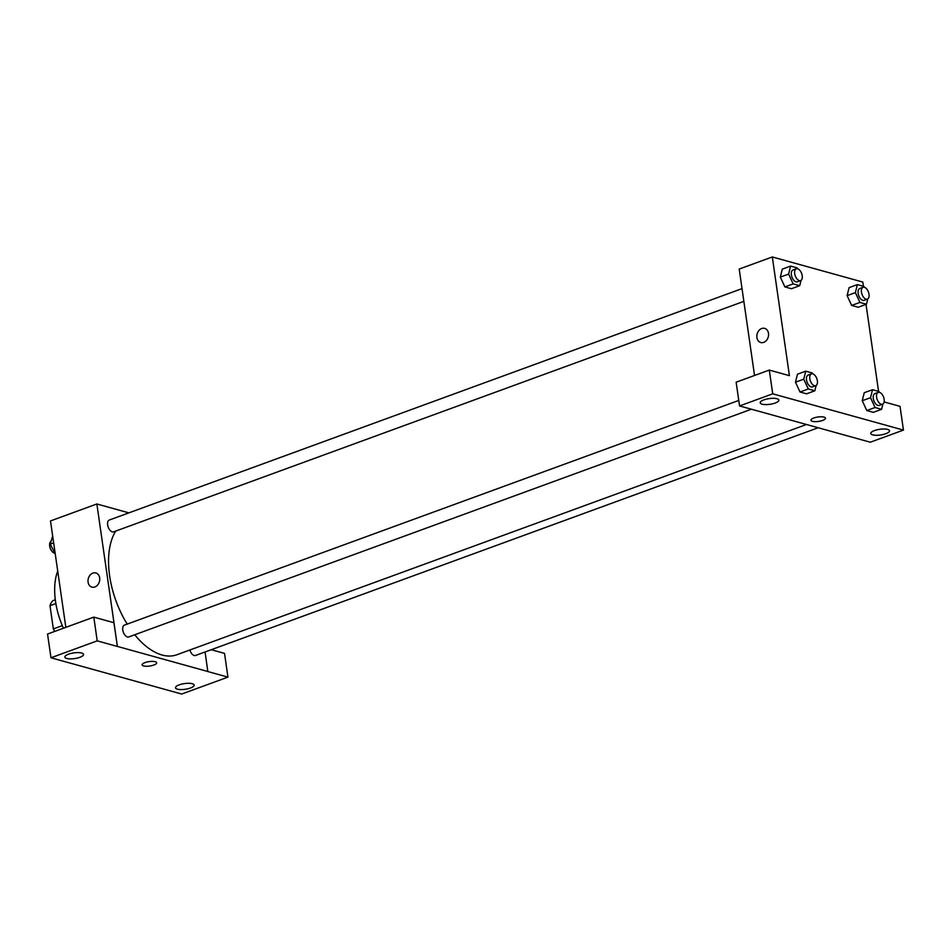 <?xml version="1.0" encoding="UTF-8"?>
<svg xmlns="http://www.w3.org/2000/svg" width="951" height="951" viewBox="0 0 951 951"><rect width="100%" height="100%" fill="white"/><g stroke="black" fill="none" stroke-linecap="round" stroke-linejoin="round"><path stroke-width="1.43" d="M62.302 625.639L53.339 628.92A22.539 12.22 69.9 0 0 54.706 631.416M53.339 628.92L49.987 605.704A22.539 12.22 69.9 0 1 53.03 600.604L55.313 599.772M55.871 603.552L49.987 605.704M63.42 628.231A56.644 30.717 -110.1 0 1 57.726 571.087M211.253 649.711L224.531 653.385L227.943 677.124L181.7 694.04L71.028 663.334M65.833 627.351L50.498 520.934L96.859 503.982L128.872 512.862M205.071 651.97L207.841 671.549L227.943 677.124M179.18 684.863A9.439 2.865 171.8 0 0 175.483 687.775A9.439 2.865 171.8 0 0 185.243 689.273A9.439 2.865 171.8 0 0 194.182 685.089A9.439 2.865 171.8 0 0 188.809 683.293A9.439 2.865 171.8 0 0 179.18 684.863M94.874 586.969A7.346 5.754 105.5 0 1 91.914 587.124A7.346 5.754 105.5 0 1 88.336 578.505A7.346 5.754 105.5 0 1 95.837 572.966A7.346 5.754 105.5 0 1 99.736 579.741A7.346 5.754 105.5 0 1 94.874 586.969M71.028 663.37L50.974 657.771L47.55 634.032L93.804 617.128L113.906 622.703L117.389 646.418L96.859 503.982M95.837 572.966A7.346 5.754 -74.5 0 0 88.336 578.505A7.346 5.754 -74.5 0 0 91.914 587.124M68.567 654.169A9.439 2.865 171.8 0 0 64.87 657.093A9.439 2.865 171.8 0 0 74.63 658.579A9.439 2.865 171.8 0 0 83.557 654.395A9.439 2.865 171.8 0 0 78.196 652.6A9.439 2.865 171.8 0 0 68.567 654.169M93.804 617.128L97.216 640.867L117.33 646.442M50.974 657.771L97.216 640.867M155.191 661.706A7.346 2.235 -8.2 0 1 156.665 662.776A7.346 2.235 -8.2 0 1 149.711 666.033A7.346 2.235 -8.2 0 1 142.127 664.868A7.346 2.235 -8.2 0 1 146.918 662.027A7.346 2.235 -8.2 0 1 155.191 661.706M207.889 671.525L117.389 646.418M142.127 664.868A7.346 2.235 171.8 0 0 149.711 666.033A7.346 2.235 171.8 0 0 156.665 662.776M742.018 288.629L109.258 520.042A6.288 3.412 69.9 0 0 108.212 527.127A6.288 3.412 69.9 0 0 113.573 531.859L743.848 301.36M189.879 649.997A6.288 3.412 69.9 0 0 195.49 655.477L818.217 427.736M738.761 400.442L124.403 625.128A6.288 3.412 69.9 0 0 122.786 629.99A6.288 3.412 69.9 0 0 128.718 636.956L751.385 409.227M115.76 531.062A71.337 38.682 69.9 0 0 109.638 575.902A71.337 38.682 69.9 0 0 127.196 624.106M134.733 634.757A71.337 38.682 69.9 0 0 176.874 654.752L806.507 424.479M759.718 411.51L870.284 442.215L903.45 430.09L772.723 393.821L739.557 405.946L759.718 411.51M754.535 375.479L739.2 269.062L772.307 256.96L862.807 282.067L863.425 286.287M813.818 418A7.346 2.235 -8.2 0 1 821.307 416.776A7.346 2.235 -8.2 0 1 825.492 418.167A7.346 2.235 -8.2 0 1 818.538 421.424A7.346 2.235 -8.2 0 1 810.953 420.259A7.346 2.235 -8.2 0 1 813.818 418M874.492 430.565A9.439 2.865 -8.2 0 1 884.121 428.996A9.439 2.865 -8.2 0 1 889.494 430.791A9.439 2.865 -8.2 0 1 880.555 434.976A9.439 2.865 -8.2 0 1 870.807 433.49A9.439 2.865 -8.2 0 1 874.492 430.565M763.879 399.884A9.439 2.865 -8.2 0 1 773.508 398.314A9.439 2.865 -8.2 0 1 778.881 400.109A9.439 2.865 -8.2 0 1 769.941 404.294A9.439 2.865 -8.2 0 1 760.194 402.796A9.439 2.865 -8.2 0 1 763.879 399.884M810.953 420.259A7.346 2.235 171.8 0 0 818.538 421.424A7.346 2.235 171.8 0 0 825.492 418.167M739.557 405.946L736.133 382.207L769.3 370.082L789.413 375.657L772.307 256.96M769.3 370.082L772.723 393.821M903.45 430.09L900.026 406.35L884.121 401.928M882.92 404.009L881.613 409.322L873.327 412.342L866.801 410.535L862.248 400.728L864.233 392.727L872.507 389.708L879.045 391.515L879.425 392.347M867.776 298.923L866.468 304.225L858.182 307.256L851.656 305.449L847.103 295.642L849.088 287.642L857.362 284.611L863.9 286.429L864.281 287.25M801.004 280.402L799.696 285.704L791.41 288.735L784.884 286.917L780.331 277.121L782.316 269.121L790.59 266.09L797.128 267.897L797.509 268.729M816.148 385.488L814.841 390.79L806.555 393.821L800.029 392.014L795.476 382.207L797.461 374.207L805.735 371.175L812.273 372.994L812.653 373.814M866.028 304.391L878.569 391.384M763.701 342.372A7.346 5.754 105.5 0 1 760.741 342.515A7.346 5.754 105.5 0 1 757.162 333.908A7.346 5.754 105.5 0 1 764.663 328.368A7.346 5.754 105.5 0 1 768.563 335.144A7.346 5.754 105.5 0 1 763.701 342.372M764.675 328.368A7.346 5.754 -74.5 0 0 757.162 333.908A7.346 5.754 -74.5 0 0 760.741 342.515M799.696 285.704L793.158 283.897L788.617 274.09L790.59 266.09M796.296 268.776L792.979 269.989A6.288 3.412 69.9 0 0 791.375 274.851A6.288 3.412 69.9 0 0 797.307 281.805L800.611 280.593A6.288 3.412 69.9 0 0 801.657 273.508A6.288 3.412 69.9 0 0 796.296 268.776A6.288 3.412 69.9 0 0 794.679 273.638A6.288 3.412 69.9 0 0 800.611 280.593M791.41 288.735L784.884 286.917L780.331 277.11L788.617 274.09M793.158 283.897L784.884 286.917M866.468 304.225L859.93 302.418L855.389 292.611L857.362 284.611M863.068 287.297L859.752 288.51A6.288 3.412 69.9 0 0 858.147 293.372A6.288 3.412 69.9 0 0 864.079 300.338L867.383 299.125A6.288 3.412 69.9 0 0 868.429 292.04A6.288 3.412 69.9 0 0 863.068 287.297A6.288 3.412 69.9 0 0 861.451 292.159A6.288 3.412 69.9 0 0 867.383 299.125M858.182 307.256L851.656 305.449L847.103 295.63L855.389 292.611M859.93 302.418L851.656 305.449M814.841 390.79L808.302 388.983L803.75 379.176L805.735 371.175M811.441 373.862L808.124 375.074A6.288 3.412 69.9 0 0 806.519 379.936A6.288 3.412 69.9 0 0 812.451 386.902L815.756 385.69A6.288 3.412 69.9 0 0 816.802 378.605A6.288 3.412 69.9 0 0 811.441 373.862A6.288 3.412 69.9 0 0 809.824 378.724A6.288 3.412 69.9 0 0 815.756 385.69M806.555 393.821L800.029 392.014L795.476 382.207L803.75 379.176M808.302 388.983L800.029 392.014M881.613 409.322L875.075 407.504L870.522 397.696L872.507 389.708M878.213 392.383L874.896 393.595A6.288 3.412 69.9 0 0 873.291 398.469A6.288 3.412 69.9 0 0 879.223 405.423L882.528 404.211A6.288 3.412 69.9 0 0 883.574 397.126A6.288 3.412 69.9 0 0 878.213 392.383A6.288 3.412 69.9 0 0 876.596 397.256A6.288 3.412 69.9 0 0 882.528 404.211M873.327 412.342L866.801 410.535L862.248 400.728L870.522 397.696M875.075 407.504L866.801 410.535M55.277 554.053L50.248 544.115L52.674 535.96M53.66 542.866L50.248 544.115M50.914 541.428A6.288 3.412 69.9 0 0 49.702 546.088A6.288 3.412 69.9 0 0 54.421 553.102"/></g></svg>

